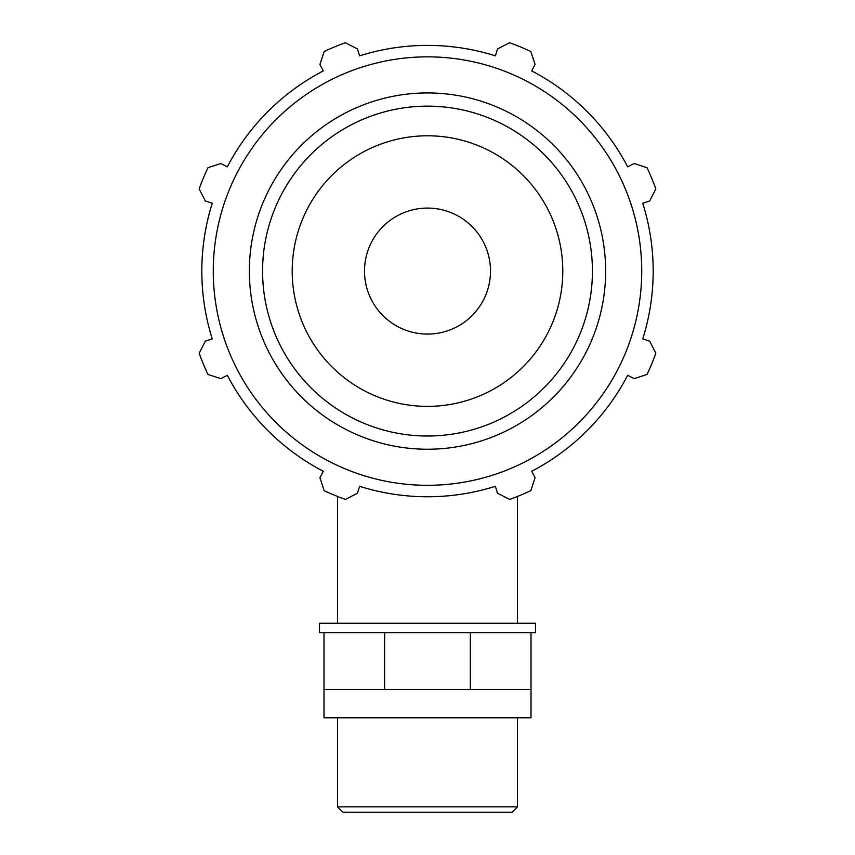 <?xml version="1.0" encoding="UTF-8"?>
<svg xmlns="http://www.w3.org/2000/svg" width="855" height="855" viewBox="0 0 855 855"><rect width="100%" height="100%" fill="white"/><g stroke="black" fill="none" stroke-linecap="round" stroke-linejoin="round"><path stroke-width="1.28" d="M354.312 689.419L324.002 689.419L324.002 717.762L530.998 717.762L530.998 689.419L354.312 689.419M324.002 689.419L324.002 632.721L530.998 632.721L530.998 689.419M384.632 632.721L384.632 689.419M470.368 632.721L470.368 689.419M324.002 632.721L319.503 632.721L319.503 623.274L535.497 623.274L535.497 632.721L530.998 632.721M642.736 203.223L649.682 201.032L655.828 188.912A242.67 242.67 0 0 0 647.053 167.73L634.143 163.508L627.677 166.875A225.677 225.677 0 0 0 531.703 70.901L535.07 64.446L530.848 51.524A242.67 242.67 0 0 0 509.666 42.75L497.557 48.906L495.366 55.842A225.677 225.677 0 0 0 359.634 55.842L357.443 48.906L345.335 42.75A242.67 242.67 0 0 0 324.152 51.524L319.93 64.446L323.297 70.901A225.677 225.677 0 0 0 227.323 166.875L220.857 163.508L207.947 167.73A242.67 242.67 0 0 0 199.172 188.912L205.318 201.032L212.264 203.223A225.677 225.677 0 0 0 212.264 338.943L205.318 341.134L199.172 353.254A242.67 242.67 0 0 0 207.947 374.437L220.857 378.647L227.323 375.292A225.677 225.677 0 0 0 323.297 471.265L319.93 477.721L324.152 490.642A242.67 242.67 0 0 0 345.335 499.416L357.443 493.26L359.634 486.313A225.677 225.677 0 0 0 495.366 486.313L497.557 493.26L509.666 499.416A242.67 242.67 0 0 0 530.848 490.642L535.07 477.721L531.703 471.265A225.677 225.677 0 0 0 627.677 375.292L634.143 378.647L647.053 374.437A242.67 242.67 0 0 0 655.828 353.254L649.682 341.134L642.736 338.943A225.677 225.677 0 0 0 642.736 203.223M427.5 485.309A214.22 214.22 0 0 0 613.024 163.968A214.22 214.22 0 0 0 241.976 163.968A214.22 214.22 0 0 0 427.5 485.309M427.5 406.371A135.293 135.293 0 0 0 544.667 203.437A135.293 135.293 0 0 0 310.333 203.437A135.293 135.293 0 0 0 427.5 406.371M427.5 334.081A63.003 63.003 0 0 0 482.06 239.582A63.003 63.003 0 0 0 372.94 239.582A63.003 63.003 0 0 0 427.5 334.081M517.499 806.853L337.501 806.853L342.898 812.25L512.102 812.25L517.499 806.853L517.499 717.762M427.5 449.238A178.161 178.161 0 0 0 581.785 182.008A178.161 178.161 0 0 0 273.215 182.008A178.161 178.161 0 0 0 427.5 449.238M427.5 436.007A164.919 164.919 0 0 1 284.672 188.624A164.919 164.919 0 0 1 570.328 188.624A164.919 164.919 0 0 1 427.5 436.007M517.499 623.274L517.499 496.445M337.501 623.274L337.501 496.445M337.501 717.762L337.501 806.853"/></g></svg>
